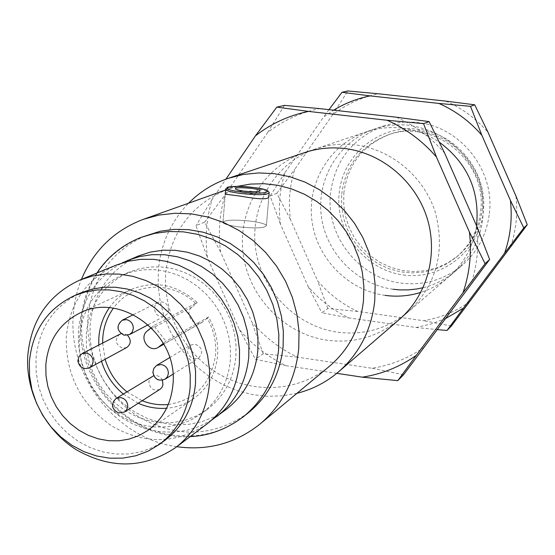 <?xml version="1.0" encoding="UTF-8"?>
<svg xmlns="http://www.w3.org/2000/svg" width="555" height="555" viewBox="0 0 555 555"><rect width="100%" height="100%" fill="white"/><g stroke="black" fill="none" stroke-linecap="round" stroke-linejoin="round"><path stroke-width="0.42" stroke-dasharray="2.77 2.08" d="M251.089 221.195C259.719 222.382 264.832 223.762 266.435 225.337C265.588 228.126 256.153 228.618 238.123 226.808C229.631 225.628 224.574 224.275 222.95 222.742C223.734 219.905 233.114 219.392 251.089 221.195C259.719 222.382 264.832 223.762 266.435 225.337C265.588 228.126 256.153 228.618 238.123 226.808C229.631 225.628 224.574 224.275 222.95 222.742C223.734 219.905 233.114 219.392 251.089 221.195M341.7 194.097C345.383 165.924 360.271 146.416 386.356 135.58C432.123 116.716 487.956 161.103 480.637 211.358C478.306 230.179 470.057 245.581 455.891 257.555L446.171 264.208L435.46 269.071L424.082 272.005L412.358 272.949L400.62 271.874L389.208 268.835L378.427 263.916L368.582 257.27L359.945 249.077L352.751 239.573L347.201 229.021L343.441 217.713L341.589 205.96L341.7 194.097M343.836 193.112C347.513 165.071 362.332 145.66 388.299 134.872C433.857 116.099 489.413 160.256 482.129 210.262C479.804 228.993 471.59 244.318 457.493 256.237L447.816 262.862L437.153 267.704L425.831 270.632L414.155 271.568L402.479 270.507L391.115 267.482L380.383 262.591L370.587 255.98L361.992 247.828L354.832 238.366L349.303 227.869L345.571 216.617L343.732 204.92L343.836 193.112M403.27 274.954C441.419 280.462 479.333 251.158 483.336 211.691C487.907 172.3 456.793 133.269 417.79 129.218C378.843 124.584 342.331 155.192 339.112 193.778C335.331 232.302 365.044 270.021 403.27 274.954M489.357 213.467C495.039 170.142 460.081 126.325 417.062 122.516C405.462 121.261 394.203 122.454 383.283 126.096C352.418 138.167 334.811 160.707 330.468 193.709C325.799 236 358.988 278.173 401.085 283.099C424.11 285.839 444.583 279.81 462.495 265.026C477.834 251.457 486.79 234.272 489.357 213.467M225.288 193.591C229.562 191.419 238.99 190.649 253.579 191.274C262.231 192.682 267.316 194.583 268.842 196.97M168.644 310.203C167.79 303.467 164.259 300.852 158.057 302.35L155.442 304.695L154.304 308.129C155.206 314.928 158.779 317.522 165.022 315.899L167.541 313.568L168.644 310.203M127.539 335.303L123.723 333.5L120.955 333.659M119.72 334.145C114.337 339.847 115.322 344.523 122.683 348.172L126.818 347.472M152.028 376.457L149.822 378.704L148.865 381.805C149.947 388.861 153.673 391.358 160.034 389.284M194.014 358.981L198.648 358.037C203.595 352.168 202.436 347.541 195.173 344.162L190.67 345.03C185.585 350.871 186.695 355.519 194.014 358.981M168.262 404.512C195.561 400.023 211.337 383.429 215.583 354.735C216.499 341.929 213.724 329.774 207.258 318.265L208.541 316.981C215.52 329.198 218.517 342.13 217.539 355.783C215.659 374.167 207.653 388.486 193.508 398.726C185.412 404.276 176.441 407.446 166.583 408.251M138.223 403.27L123.3 394.05M101.509 361.236L98.755 345.002M102.647 342.99L105.117 359.279M126.901 391.844L142.198 400.717M226.267 409.382L214.584 416.645L201.812 421.703L188.305 424.422L174.43 424.762L160.582 422.716L147.124 418.352L134.414 411.81L122.787 403.27L112.554 392.961L103.979 381.167L97.285 368.194L92.657 354.388L90.215 340.125L90.035 325.771C93.358 292.631 109.592 269.321 138.736 255.848M296.946 393.315L282.19 395.868L267.17 396.277L252.178 394.543L237.491 390.72L223.387 384.886L210.13 377.164L197.948 367.701L187.077 356.685L177.711 344.322L170.017 330.835L164.141 316.475L160.187 301.511L158.244 286.214L158.341 270.868C160.555 244.457 170.628 221.903 188.561 203.206M329.316 366.383C298.978 391.573 254.086 394.355 219.301 374.209C184.503 354.055 162.775 313.055 165.737 273.053C170.288 232.33 191.114 204.337 228.223 189.068L237.089 186.397M176.802 446.699C116.744 438.769 68.126 376.748 73.26 315.337C74.099 302.815 76.819 290.841 81.418 279.408M248.05 413.038C214.077 436.757 178.197 438.374 140.408 417.873C106.532 397.373 85.324 356.844 87.919 317.502C91.922 278.041 111.506 250.624 146.68 235.244M211.719 420.052L199.731 426.289L186.848 430.361L173.389 432.178L159.715 431.714L146.166 428.994L133.089 424.096L120.803 417.159L109.619 408.362L99.81 397.928L91.617 386.127L85.241 373.244L80.836 359.605L78.526 345.543L78.373 331.411C81.266 300.297 95.855 277.472 122.142 262.931M86.302 334.186C89.175 305.097 103.272 284.479 128.594 272.339L139 268.821L149.919 266.99L161.11 266.899L172.321 268.551L183.303 271.922L193.792 276.945L203.56 283.508L212.371 291.465L220.023 300.637L226.343 310.814L231.178 321.761L234.425 333.229L236.007 344.946L235.896 356.657C233.579 379.134 223.915 396.818 206.911 409.708L196.491 415.966L185.12 420.274L173.125 422.521L160.839 422.66L148.573 420.704L136.676 416.708L125.444 410.797L115.183 403.138L106.151 393.918L98.582 383.408L92.685 371.864L88.606 359.591L86.455 346.924L86.302 334.186M79.365 337.606C82.244 308.24 96.459 287.428 122.003 275.169L132.499 271.624L143.516 269.786L154.81 269.695L166.125 271.374L177.205 274.78L187.798 279.859L197.656 286.491L206.557 294.532L214.285 303.8L220.668 314.081L225.559 325.14L228.84 336.725L230.443 348.561L230.332 360.382C228.008 383.082 218.268 400.932 201.118 413.94L190.594 420.253L179.126 424.589L167.027 426.85L154.623 426.982L142.253 424.998L130.245 420.961L118.909 414.98L108.551 407.238L99.428 397.928L91.79 387.307L85.831 375.652L81.71 363.261L79.531 350.469L79.365 337.606M206.918 423.978C176.781 444.042 145.209 444.798 112.193 426.261C80.968 404.678 65.656 375.013 66.274 337.26C69.611 303.016 86.296 278.95 116.314 265.061M164.793 440.434L153.7 447.08L141.608 451.624L128.836 453.962L115.745 454.046L102.682 451.881L89.986 447.545L78.005 441.163L67.051 432.914L57.394 423.007L49.291 411.72L42.957 399.343L38.559 386.204L36.207 372.634L35.978 359.002C38.878 327.88 53.786 305.861 80.697 292.929M208.541 316.981L165.917 341.221L163.392 343.295M109.307 307.789C115.017 299.714 122.322 293.602 131.216 289.467C154.72 280.074 176.719 284.417 197.198 302.482L153.749 325.625L165.917 341.221M151.355 327.603L153.749 325.625M207.258 318.265L202.228 322.233C193.619 327.693 183.844 313.131 192.016 307.026L195.936 303.8C171.946 279.845 131.251 282.398 113.373 308.24M197.198 302.482L195.936 303.8M162.414 380.237C160.437 376.547 157.53 375.048 153.7 375.735M385.121 295.378C347.631 290.258 316.281 257.825 311.848 219.926C307.199 182.054 330.371 143.87 366.369 131.792C377.726 128.004 389.437 126.769 401.508 128.094C415.14 129.697 427.752 134.4 439.345 142.198M393.072 289.259C356.296 284.278 325.556 252.504 321.234 215.354C316.711 178.238 339.48 140.797 374.798 128.954C385.94 125.236 397.422 124.022 409.257 125.312C443.653 131.001 467.102 150.495 479.61 183.802C488.532 218.15 480.561 247.169 455.71 270.875C446.137 279.04 435.28 284.646 423.139 287.691M445.894 101.135C462.183 108.301 476.232 118.701 488.032 132.312M515.97 196.068C517.954 213.89 516.046 231.137 510.253 247.801M469.925 301.642C455.849 311.577 440.358 317.932 423.444 320.7L357.718 311.438C342.144 304.119 328.747 293.879 317.536 280.712L290.411 219.468C288.212 202.346 289.668 185.599 294.795 169.213L332.591 114.781C346.174 104.284 361.465 97.285 378.454 93.781M476.537 225.76C473.373 246.295 464.181 263.264 448.974 276.674C440.628 283.82 431.256 289.051 420.85 292.374M446.137 318.237L431.436 323.919L416.104 327.485L349.102 317.959C333.229 310.481 319.569 300.026 308.136 286.588L280.435 224.095C278.18 206.633 279.658 189.546 284.861 172.834L323.336 117.313L333.617 110.188M451.409 325.993L423.444 320.7M416.104 327.485L437.624 329.635M357.718 311.438L327.804 308.545L321.851 312.715L349.102 317.959M327.804 308.545L317.536 280.712M308.136 286.588L321.851 312.715M290.411 219.468L276.772 193.348L270.125 196.005L280.435 224.095M276.772 193.348L294.795 169.213M284.861 172.834L270.125 196.005M328.969 109.668L323.336 117.313M332.591 114.781L347.832 90.965M408.425 311.626C387.702 328.713 363.997 335.553 337.329 332.147C295.572 326.173 260.593 289.765 255.439 247.37C250.062 205.01 275.578 162.331 315.642 148.886C328.276 144.675 341.332 143.322 354.805 144.841C390.97 149.024 423.853 176.365 435.259 212.149C445.568 251.554 436.625 284.715 408.425 311.626L399.538 319.285C378.357 336.739 354.139 343.712 326.874 340.194C284.195 334.027 248.425 296.745 243.111 253.371C237.575 210.033 263.583 166.375 304.528 152.632L383.283 126.096M396.416 117.23C415.029 125.506 431.103 137.48 444.645 153.145M476.821 226.398C479.152 246.843 477.043 266.58 470.494 285.617M424.748 346.882C408.764 358.114 391.178 365.239 371.982 368.249L297.383 357.142C279.699 348.679 264.471 336.913 251.699 321.838L220.592 251.88C217.983 232.358 219.516 213.259 225.198 194.583L267.642 132.527C282.974 120.56 300.29 112.589 319.583 108.614M336.788 373.328L286.082 365.696C268.003 357.018 252.435 344.967 239.378 329.531L207.528 257.95C204.837 237.97 206.377 218.434 212.156 199.335L225.92 179.161M403.582 374.743L371.982 368.249M297.383 357.142L263.216 353.799L255.418 359.265L286.082 365.696M263.216 353.799L251.699 321.838M239.378 329.531L255.418 359.265M220.592 251.88L204.67 222.153L195.964 225.635L207.528 257.95M204.67 222.153L225.198 194.583M212.156 199.335L195.964 225.635M267.642 132.527L284.5 105.374M225.566 188.887C229.493 187.153 238.907 187.077 253.795 188.665C262.459 189.803 267.6 191.08 269.224 192.488L269.147 193.348M129.544 334.582L125.229 335.296C120.692 334.145 118.368 331.155 118.25 326.34L119.429 322.719L122.169 320.249M89.494 367.778L85.151 368.513C80.69 367.348 78.394 364.385 78.255 359.626L79.372 356.109L81.987 353.695M124.563 412.025L119.713 412.996C115.218 411.803 112.915 408.834 112.79 404.089L113.789 400.828L116.092 398.462M165.064 379.19L160.187 380.175C155.622 378.989 153.291 375.992 153.187 371.184L154.228 367.84L156.628 365.426M243.256 416.833C212.988 440.76 168.893 442.314 134.747 421.64C100.601 400.946 79.198 360.063 81.793 320.381C85.803 280.587 105.533 252.934 140.977 237.429M203.324 321.477L163.822 344.051M192.016 307.026L147.186 331.044M236.048 189.553L245.754 193.688L247.821 193.917L254.003 193.424L259.782 191.191M268.738 198.17L266.435 225.337L268.738 198.17M225.247 194.174L222.95 222.742L225.247 194.174M386.356 135.58L388.299 134.872M133.436 314.636L158.057 302.35M172.938 374.237L198.648 358.037M193.508 398.726L147.387 430.736M96.917 273.039C87.239 288.01 81.876 304.522 80.815 322.566C76.146 382.735 130.578 440.621 190.178 436.605M225.58 190.011L228.223 189.068M122.003 275.169L128.594 272.339M201.118 413.94L206.911 409.708M399.538 319.285L462.495 265.026M131.216 289.467L80.177 312.853M202.228 322.233L163.878 344.155M169.698 357.6L190.67 345.03M148.275 324.724L165.022 315.899M455.891 257.555L457.493 256.237M374.798 128.954L366.369 131.792M455.71 270.875L448.974 276.674M315.642 148.886L304.528 152.632"/><path stroke-width="0.83" d="M243.763 191.121L236.048 189.553C233.676 187.639 238.733 187.236 251.214 188.36C257.673 189.241 260.607 190.143 260.011 191.066C257.589 192.002 252.178 192.023 243.763 191.121M269.147 193.348L268.842 196.97C268.003 199.647 258.602 199.377 240.634 196.165L225.247 194.174L225.288 193.591M120.955 333.659L81.987 353.695L86.191 353.022C90.666 354.18 92.969 357.149 93.108 361.922L92.019 365.37L89.494 367.778L126.818 347.472C131.126 343.982 131.369 339.924 127.539 335.303M124.563 412.025L118.381 412.941C111.479 408.959 110.716 404.13 116.092 398.462L120.81 397.56C125.312 398.754 127.622 401.723 127.747 406.482L126.783 409.68L124.563 412.025L160.395 389.034L161.921 387.432L162.955 384.934L162.414 380.237M166.583 408.251C156.878 408.945 147.422 407.28 138.223 403.27M123.3 394.05C112.838 385.288 105.575 374.348 101.509 361.236M98.755 345.002L98.845 337.926C99.664 326.742 103.154 316.697 109.307 307.789M113.373 308.24C107.136 316.898 103.605 326.742 102.779 337.773L102.647 342.99M105.117 359.279C109.044 372.419 116.307 383.269 126.901 391.844M142.198 400.717C150.717 404.075 159.41 405.337 168.262 404.512M45.822 364.843L45.982 375.624L47.813 386.363L51.247 396.776L56.208 406.6L62.555 415.584L70.131 423.486L78.741 430.104L88.162 435.266L98.159 438.832L108.461 440.698L118.805 440.809L128.92 439.158L138.535 435.772L147.387 430.736C162.483 419.795 170.995 404.435 172.931 384.65C178.682 335.171 121.538 291.444 80.177 312.853C59.524 323.301 48.07 340.631 45.822 364.843M122.142 262.931L138.736 255.848L150.391 252.109L162.587 250.236L175.068 250.277L187.541 252.248L199.738 256.119L211.379 261.807L222.201 269.189L231.955 278.104L240.412 288.35L247.384 299.707L252.712 311.91L256.271 324.675L257.985 337.717L257.825 350.746C255.251 375.402 244.727 394.945 226.267 409.382L211.719 420.052M188.561 203.206C199.862 191.815 213.155 183.504 228.438 178.273L243.368 174.471L258.81 172.924L274.461 173.694L289.988 176.774L305.049 182.116L319.34 189.623L332.535 199.141L344.357 210.47L354.541 223.374L362.866 237.575L369.158 252.775L373.286 268.634L375.159 284.819L374.743 300.97C371.489 329.76 359.48 353.341 338.716 371.704C326.43 382.187 312.507 389.388 296.946 393.315M237.089 186.397L250.478 184.087L264.173 183.719L277.902 185.301L291.403 188.832L304.411 194.236L316.669 201.423L327.929 210.262L337.967 220.571L346.584 232.163L353.597 244.804L358.884 258.235L362.325 272.2L363.865 286.408L363.476 300.595C360.438 327.568 349.053 349.497 329.316 366.383L260.149 423.93C235.778 443.355 207.993 450.944 176.802 446.699M81.418 279.408C93.656 250.402 114.344 230.36 143.468 219.28L159.028 215.056L175.2 213.252L191.642 213.918L208.007 217.054L223.942 222.624L239.094 230.512L253.135 240.565L265.748 252.567L276.647 266.254L285.603 281.336L292.409 297.473L296.918 314.317L299.034 331.495L298.729 348.623C295.426 379.648 282.564 404.755 260.149 423.93M140.977 237.429L160.201 231.241L174.305 229.361L188.679 229.673L203.026 232.177L217.019 236.825L230.346 243.541L242.715 252.178L253.836 262.55L263.472 274.427L271.395 287.546L277.431 301.622L281.447 316.322L283.355 331.342L283.126 346.32C280.185 374.077 268.488 396.319 248.05 413.038L243.256 416.833C263.868 399.982 275.648 377.553 278.603 349.553L278.832 334.436L276.896 319.285L272.845 304.445L266.747 290.244L258.755 277.007L249.035 265.019L237.811 254.551L225.337 245.837L211.892 239.052L197.781 234.356L183.316 231.824L168.824 231.511L154.609 233.398L140.977 237.429C122.516 244.755 107.83 256.625 96.917 273.039M127.733 260.371L139.562 256.576L151.952 254.683L164.62 254.731L177.295 256.75L189.685 260.69L201.52 266.483L212.516 273.997L222.43 283.071L231.033 293.505L238.123 305.056L243.548 317.467L247.176 330.454L248.931 343.718L248.779 356.962C246.184 382.034 235.514 401.896 216.769 416.541M79.934 280.018L116.314 265.061L128.33 261.218L140.908 259.296L153.784 259.358L166.66 261.419L179.251 265.436L191.281 271.339L202.464 278.992L212.544 288.232L221.292 298.854L228.514 310.613L234.037 323.239L237.734 336.455L239.531 349.948L239.385 363.421C236.77 388.916 225.947 409.104 206.918 423.978L175.512 447.67C143.953 468.656 110.847 469.329 76.195 449.689C45.08 430.111 25.565 392.357 27.75 355.887C31.108 319.867 48.507 294.573 79.934 280.018L92.519 275.995L105.707 274.003L119.214 274.101L132.735 276.307L145.972 280.573L158.619 286.824L170.385 294.927L181.006 304.695L190.226 315.913L197.851 328.331L203.685 341.658L207.612 355.602L209.533 369.831L209.422 384.018C206.744 410.873 195.443 432.088 175.512 447.67M74.37 295.655L80.697 292.929L91.769 289.204L103.396 287.282L115.329 287.219L127.289 289.03L139.014 292.686L150.232 298.111L160.679 305.188L170.114 313.755L178.322 323.62L185.106 334.561L190.316 346.32L193.827 358.627L195.568 371.205L195.492 383.748C193.105 407.835 182.873 426.726 164.793 440.434L159.23 444.493L148.053 451.187L135.857 455.766L122.988 458.118L109.793 458.187L96.619 455.995L83.826 451.617L71.748 445.172L60.696 436.84L50.956 426.85L42.791 415.459L36.401 402.972L31.954 389.714L29.575 376.026L29.332 362.276C32.239 330.891 47.251 308.684 74.37 295.655L85.525 291.895L97.25 289.96L109.273 289.904L121.337 291.743L133.158 295.433L144.466 300.914L155.005 308.053L164.53 316.704L172.806 326.666L179.653 337.704L184.912 349.567L188.464 361.992L190.219 374.674L190.15 387.335C187.756 411.63 177.447 430.68 159.23 444.493M163.392 343.295L158.168 347.416C148.99 353.251 138.479 337.572 147.186 331.044L151.355 327.603M153.7 375.735L116.092 398.462M423.139 287.691L416.784 288.988L408.189 289.904L399.538 289.883L393.072 289.259M333.617 110.188C344.877 103.32 357.025 98.554 370.067 95.89L342.019 92.283L347.832 90.965L378.454 93.781L445.894 101.135L474.692 104.798L488.032 132.312L515.97 196.068L527.25 224.733L523.802 227.918L510.406 200.383C512.438 218.58 510.503 236.173 504.599 253.177L463.487 308.087L446.137 318.237M527.25 224.733L451.409 325.993L447.011 330.475L463.487 308.087M439.345 142.198C467.504 163.177 479.902 191.031 476.537 225.76M420.85 292.374C409.181 296.023 397.276 297.022 385.121 295.378M370.067 95.89L438.859 103.424C455.482 110.75 469.814 121.365 481.865 135.274L510.406 200.383M474.692 104.798L470.508 106.338L438.859 103.424M481.865 135.274L470.508 106.338M504.599 253.177L523.802 227.918M437.624 329.635L447.011 330.475M342.019 92.283L328.969 109.668M228.438 178.273L304.528 152.632C317.439 148.324 330.78 146.95 344.565 148.511C381.549 152.819 415.209 180.84 426.906 217.491C438.616 254.141 427.225 295.482 399.538 319.285L338.716 371.704M225.92 179.161L255.446 135.857C271.104 123.619 288.794 115.468 308.511 111.409L276.827 107.115L284.5 105.374L319.583 108.614L396.416 117.23L429.084 121.594L444.645 153.145L476.821 226.398L489.649 259.462L485.084 263.68L469.44 232.108C471.84 253.045 469.696 273.254 463.009 292.735L416.264 355.38C399.926 366.855 381.951 374.112 362.332 377.171L336.788 373.328M489.649 259.462L403.582 374.743L397.789 380.64L416.264 355.38M308.511 111.409L387.092 120.262C406.142 128.746 422.598 141.019 436.466 157.072L469.44 232.108M429.084 121.594L423.541 123.64L387.092 120.262M436.466 157.072L423.541 123.64M463.009 292.735L485.084 263.68M362.332 377.171L397.789 380.64M276.827 107.115L255.446 135.857M253.607 187.5C270.535 190.309 264.811 189.956 267.302 190.518L269.224 192.488C268.398 194.951 258.942 195.284 240.856 193.494C232.33 192.363 227.245 191.107 225.601 189.734L225.566 188.887M241.363 192.009C266.955 195.332 278.999 190.497 253.524 187.5C228.903 184.246 215.472 188.853 241.363 192.009M133.436 314.636L122.169 320.249L126.339 319.604C130.89 320.755 133.221 323.745 133.339 328.581L132.187 332.126L129.544 334.582L148.275 324.724M169.698 357.6L156.628 365.426L161.359 364.531C165.938 365.71 168.276 368.707 168.38 373.529L167.374 376.803L165.064 379.19L172.938 374.237M163.822 344.051L159.334 346.618M253.545 187.493C240.35 186.161 231.636 186.085 227.418 187.257L225.601 189.734L225.247 194.174M122.169 320.249C116.092 325.951 116.73 330.947 124.077 335.227L129.544 334.582M81.987 353.695L78.914 356.629L77.86 360.805C79.309 367.431 83.181 369.755 89.494 367.778M156.628 365.426L153.846 368.326L152.875 372.28C154.436 379.28 158.501 381.59 165.064 379.19M143.468 219.28L225.58 190.011M190.178 436.605C208.847 435.876 226.544 429.286 243.256 416.833M163.878 344.155L158.168 347.416"/></g></svg>
